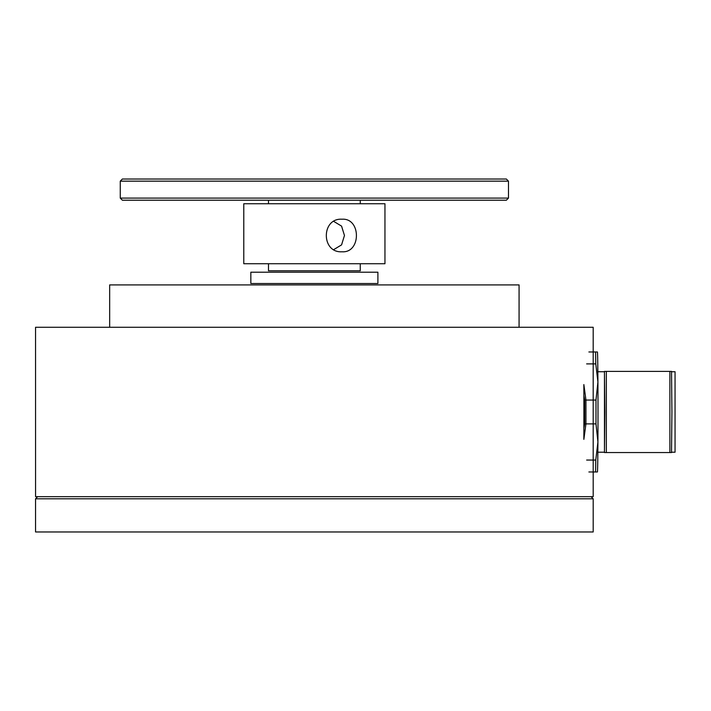 <?xml version="1.0" encoding="UTF-8"?>
<svg xmlns="http://www.w3.org/2000/svg" width="711" height="711" viewBox="0 0 711 711"><rect width="100%" height="100%" fill="white"/><g stroke="black" fill="none" stroke-linecap="round" stroke-linejoin="round"><path stroke-width="1.07" d="M675.05 452.205L675.05 371.737L671.575 371.737L675.05 371.737L675.05 452.205L671.575 452.205L675.05 452.205M604.519 371.737L597.853 371.737L604.466 371.737L604.865 411.971L604.466 452.205L597.853 452.205L604.519 452.205M606.35 371.382L604.466 371.382L604.466 452.56L671.522 452.56L671.922 411.971L671.531 371.382L606.35 371.382L606.35 452.56M669.878 371.382L669.878 452.56M595.169 351.972L597.409 351.972A60 0.595 90 0 1 597.924 381.967A60 0.595 90 0 1 597.924 441.966L595.782 460.053A63.528 0.631 90 0 1 595.578 471.971L597.418 471.971A60 0.595 90 0 0 597.924 441.966L595.987 423.889L585.944 423.889L583.864 439.362M586.646 460.053L595.782 460.053M597.418 351.981L595.578 351.972A63.528 0.631 90 0 1 595.782 363.89L597.924 381.967L595.987 400.053A63.528 0.631 90 0 1 595.987 423.889M595.987 400.053L585.944 400.053A63.528 0.631 90 0 1 585.944 423.889L584.709 423.889A63.528 0.631 90 0 1 584.709 400.053L583.882 395.663M583.864 384.571L585.944 400.053L584.709 400.053M595.782 363.89L586.646 363.89M595.578 351.972L588.895 351.972M595.578 471.971L588.895 471.971M583.882 428.28L584.709 423.889M35.568 496.678L593.187 496.678L593.187 327.264L35.55 327.264L35.568 496.678M583.847 384.811A61.857 0.613 90 0 1 583.847 439.131M519.074 327.264L519.074 284.915L109.663 284.915L109.663 327.264M120.257 198.093L122.372 200.209L506.365 200.209L508.481 198.093L508.481 181.154L120.257 181.154L120.257 198.093L508.481 198.093M268.491 263.737L268.491 270.793L360.255 270.793L360.255 263.737M333.886 221.485L341.573 226.125L344.462 235.492L341.573 244.877L333.877 249.517M508.481 181.154L506.365 179.03L122.372 179.03L120.257 181.154M342.027 251.783C361.206 253.16 361.215 217.868 342.027 219.219C321.141 217.833 321.052 253.125 342.027 251.783M384.953 263.737L243.784 263.737L243.784 203.737L384.953 203.737L384.953 263.737M423.614 498.793L35.55 498.793L35.55 531.97L593.187 531.97L593.187 498.793L423.614 498.793M339.263 272.206L377.897 272.206L377.897 283.502L250.841 283.502L250.841 272.206L339.263 272.206M268.491 203.737L268.491 200.209M360.255 203.737L360.255 200.209M37.665 496.678L35.55 498.793M591.072 496.678L593.187 498.793"/></g></svg>

